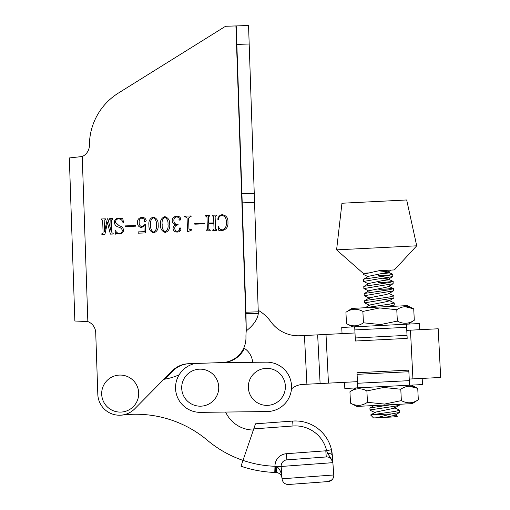 <?xml version="1.0" encoding="UTF-8"?>
<svg xmlns="http://www.w3.org/2000/svg" width="510" height="510" viewBox="0 0 510 510"><rect width="100%" height="100%" fill="white"/><g stroke="black" fill="none" stroke-linecap="round" stroke-linejoin="round"><path stroke-width="0.76" d="M419.717 329.709L419.405 323.544L354.686 326.808L341.738 327.465L342.051 333.629L354.998 332.973L300.058 335.752A33.947 33.947 0 0 1 270.778 321.651A40.118 40.118 0 0 0 258.213 310.29M407.025 335.35L355.247 337.964L355.4 341.011L407.178 338.398L406.464 324.194M354.686 326.808L355.247 337.964M69.328 157.934L74.862 321.013L87.847 321.568A12.342 12.342 0 0 1 95.721 332.66L97.812 394.345A21.599 21.599 0 0 0 134.78 408.778L172.01 371.038A24.69 24.69 0 0 1 188.751 363.706L222.105 362.572A24.69 24.69 0 0 0 245.954 337.422A49.374 49.374 0 0 1 246.253 330.939C253.738 324.953 257.76 319.081 258.315 313.331L245.979 313.746L246.253 330.939L235.913 25.927L225.516 26.284L118.473 93.018A61.716 61.716 0 0 0 89.409 145.337A12.342 12.342 0 0 1 82.25 156.525L69.328 157.934M115.611 222.462L119.219 225.783C121.718 226.344 123.171 227.779 123.586 230.08C123.273 232.56 121.852 233.88 119.314 234.033L116.363 233.491L115.47 234.16L115.024 230.501L115.464 230.303C116.14 232.26 117.466 233.293 119.436 233.382C121.335 233.268 122.285 232.235 122.304 230.303C121.743 228.582 120.462 227.505 118.467 227.084C116.063 226.389 114.686 224.865 114.323 222.507C114.489 219.829 115.91 218.388 118.594 218.191L121.488 218.733L122.642 218.05L123.541 222.551L123.012 222.755C122.445 220.314 120.959 219.007 118.549 218.835C116.459 219.077 115.477 220.288 115.611 222.462M145.044 225.56L141.557 227.485C138.918 227.173 137.566 225.63 137.49 222.857C137.33 219.6 138.809 217.776 141.933 217.4C144.247 217.375 145.675 218.433 146.204 220.581L145.165 222.003L144.292 221.015L144.783 219.427L142.022 218.038C139.836 218.643 138.898 220.18 139.198 222.647C139.096 224.859 140.02 226.179 141.978 226.618L144.904 224.572L145.701 224.636L145.554 232.93L138.057 233.185L138.293 231.884L144.936 231.661L145.044 225.56M160.497 224.751C159.987 220.728 161.421 218.019 164.787 216.623C168.306 217.757 169.945 220.365 169.709 224.438C170.181 228.448 168.721 231.132 165.329 232.471C161.874 231.342 160.261 228.767 160.497 224.751M187.909 231.706L187.54 231.719L187.081 218.152L185.347 216.782L184.461 216.814L184.441 216.17L191.078 215.947L191.097 216.591L190.275 216.616L188.579 218.082L188.936 228.735L189.879 229.494L191.537 229.436L191.556 230.08L187.909 231.706M207.404 229.474L206.971 216.763L205.664 216.093L205.645 215.449L209.712 215.316L209.731 215.959L208.469 216.699L208.686 223.068L213.83 222.895L213.613 216.527L212.3 215.87L212.281 215.226L216.348 215.086L216.374 215.73L215.112 216.489L215.545 229.2L216.852 229.87L216.871 230.507L212.804 230.647L212.785 230.004L214.041 229.251L213.849 223.533L208.711 223.712L208.902 229.423L210.216 230.093L210.235 230.737L206.167 230.871L206.142 230.233L207.404 229.474M217.776 219.268C218.223 216.673 219.683 215.143 222.162 214.678C226.242 215.347 228.174 217.91 227.964 222.366C228.263 226.835 226.376 229.564 222.296 230.539L219.906 230.169L218.917 230.654L218.031 226.791L218.573 226.593C219.16 228.646 220.467 229.749 222.5 229.889C225.484 228.563 226.727 226.077 226.249 222.424C226.612 218.675 225.229 216.31 222.099 215.322C219.88 215.768 218.624 217.164 218.331 219.523L217.776 219.268M194.769 223.539L204.835 223.201L204.854 223.839L194.788 224.183L194.769 223.539M175.791 224.859C173.642 224.272 172.431 222.895 172.157 220.722C172.399 217.904 173.955 216.406 176.811 216.214C178.953 216.144 180.31 217.081 180.891 219.026L179.928 220.397L178.972 219.364L179.29 218.019L177.047 216.852C174.751 217.12 173.693 218.452 173.878 220.843C174.108 223.348 175.504 224.508 178.066 224.323L178.092 224.961C175.905 225.044 174.802 226.172 174.771 228.34C174.86 230.265 175.822 231.285 177.671 231.412L179.692 230.01L179.29 228.69L180.024 227.683L181.012 228.901C180.648 230.934 179.38 231.993 177.199 232.069C174.885 232.044 173.515 230.909 173.069 228.671C173.056 226.752 173.961 225.484 175.791 224.859M148.933 225.139C148.423 221.123 149.857 218.414 153.223 217.018C156.742 218.152 158.38 220.753 158.145 224.827C158.616 228.843 157.156 231.521 153.765 232.866C150.31 231.738 148.697 229.162 148.933 225.139M125.371 225.892L135.437 225.554L135.462 226.191L125.396 226.536L125.371 225.892M103.096 233.013L102.669 220.301L101.362 219.631L101.337 218.988L105.404 218.847L105.43 219.491L104.167 220.25L104.563 231.897L107.31 218.784L107.839 218.771L111.193 231.4L110.81 220.027L109.497 219.357L109.478 218.713L112.691 218.605L112.71 219.249L111.448 220.001L111.881 232.713L113.188 233.382L113.214 234.026L110.37 234.122L107.463 222.551L104.926 234.307L101.86 234.409L101.841 233.765L103.096 233.013M122.757 415.032A21.599 21.599 0 0 1 120.532 415.185A21.599 21.599 0 0 0 122.763 415.032A111.091 111.091 0 0 1 207.411 440.296A111.091 111.091 0 0 0 274.979 466.274L276.898 466.79C279.729 468.671 281.437 472.477 282.03 478.195C281.647 475.339 280.086 473.49 277.332 472.649L274.762 472.438A117.268 117.268 0 0 1 241.013 466.229L255.484 423.816L292.663 421.069A37.032 37.032 0 0 1 331.468 449.654L332.871 462.659L332.341 455.519M164.768 379.159L172.807 371.012A24.69 24.69 0 0 1 189.541 363.681L195.273 363.483A24.69 24.69 0 0 0 200.513 412.361L267.163 411.551A24.69 24.69 0 0 0 291.548 386.561A24.69 24.69 0 0 0 266.564 362.176L222.902 362.546A24.69 24.69 0 0 0 244.417 348.356M245.979 313.746L236.219 25.921L248.555 25.5L235.913 25.927M236.219 25.921L248.555 25.5L258.315 313.331M242.218 202.865L254.56 202.451M162.212 224.693C161.868 227.983 162.9 230.361 165.304 231.827C167.592 230.144 168.491 227.702 167.994 224.496C168.3 221.219 167.242 218.809 164.813 217.266C162.511 218.949 161.644 221.423 162.212 224.693M150.648 225.082C150.303 228.372 151.33 230.749 153.739 232.222C156.028 230.539 156.927 228.091 156.43 224.884C156.736 221.608 155.671 219.198 153.249 217.655C150.947 219.338 150.08 221.818 150.648 225.082M214.825 399.043A18.513 18.513 0 0 1 188.84 402.282A18.513 18.513 0 0 1 185.602 376.297A18.513 18.513 0 0 1 211.586 373.059A18.513 18.513 0 0 1 214.825 399.043M422.178 378.401L422.49 384.565L357.765 387.836L357.006 372.74L408.784 370.126L408.861 371.72L357.083 374.334M357.765 387.836L344.824 388.486L344.511 382.322L357.453 381.671L328.459 383.137L326.005 334.439M409.543 385.222L408.861 371.72M362.871 311.425L379.689 307.944L396.774 309.717C402.231 305.987 407.885 305.7 413.725 308.856L414.298 320.229C408.835 323.958 403.18 324.245 397.347 321.09L380.524 324.564L363.445 322.798C357.982 326.528 352.333 326.814 346.494 323.659L345.92 312.279C351.377 308.556 357.032 308.269 362.871 311.425L363.445 322.798M345.92 312.279L351.9 308.41L407.375 305.611L413.725 308.856L405.029 306.669M396.774 309.717L397.347 321.09M105.921 405.373A18.513 18.513 0 0 1 108.407 379.306A18.513 18.513 0 0 1 134.474 381.799A18.513 18.513 0 0 1 131.982 407.86A18.513 18.513 0 0 1 105.921 405.373M409.23 379.058L440.672 377.47L438.211 328.772L406.776 330.359M253.355 430.051A30.861 30.861 0 0 1 225.618 412.054L267.163 411.551A24.69 24.69 0 0 0 291.459 388.964A18.513 18.513 0 0 1 302.691 384.438L328.459 383.137M243.812 347.973A18.513 18.513 0 0 1 252.654 362.349L215.545 362.795M306.899 384.221L304.438 335.529M350.51 403.174L356.853 406.419L412.329 403.62L418.315 399.751C412.851 403.474 407.197 403.761 401.364 400.605L384.54 404.079L367.461 402.313C361.998 406.043 356.343 406.33 350.51 403.174L349.936 391.795C355.393 388.072 361.048 387.785 366.888 390.94L367.461 402.313M366.888 390.94L383.705 387.466L400.783 389.232C406.247 385.503 411.901 385.216 417.735 388.371L409.045 386.185M411.392 385.126L417.735 388.371L418.315 399.751M400.783 389.232L401.364 400.605M378.146 278.938L392.764 276.56L392.821 274.354L388.48 275.489L363.885 279.123L363.413 279.429L363.515 281.443L378.146 278.938M387.428 275.642L378.12 275.355M382.991 273.462L392.821 274.354M391.355 413.948L399.623 412.418L399.681 410.212L395.339 411.347L370.706 414.987L391.355 413.948L376.425 417.792L373.498 417.939L370.706 414.987M394.408 407.681L399.681 410.212M375.347 412.717L370.196 410.314L370.489 409.842L395.084 406.209L399.26 405.265L399.381 404.271M391.788 404.653L370.387 407.828L369.916 408.134L370.018 410.148M385.936 306.695L394.204 305.159L394.268 302.959L389.927 304.087L365.287 307.734M384.361 299.708L388.869 300.377L394.268 302.959M379.23 300.39L393.847 298.012L393.905 295.806L389.563 296.941L364.969 300.575L364.497 300.874L364.599 302.895L379.23 300.39M388.626 293.275L393.905 295.806M378.866 293.237L393.484 290.859L393.541 288.66L389.2 289.788L364.605 293.422L364.14 293.728L364.242 295.743L378.866 293.237M388.148 289.948L378.841 289.654M383.711 287.761L393.541 288.66M378.503 286.091L393.121 283.713L393.184 281.507L388.843 282.642L364.248 286.269L363.777 286.575L363.879 288.596L378.503 286.091M387.791 282.795L378.484 282.508M383.348 280.615L393.184 281.507M365.001 307.861L369.852 304.974L369.928 305.464L364.599 302.895M369.572 298.318L364.242 295.743M364.274 293.562L369.132 290.674L369.208 291.165L363.879 288.596M368.845 284.019L363.515 281.443M397.449 416.173L396.927 416.753L393.975 416.906L397.449 416.173L394.765 414.828M336.587 249.862L341.955 203.241L406.68 199.971L416.715 245.814L336.587 249.862L363.101 273.239L369.03 272.939L379.166 270.689L394.383 269.924L416.715 245.814M376.425 417.792L393.975 416.906M368.488 276.866L363.158 274.291L369.03 272.939M385.248 417.346L394.74 415.325L399.623 412.418M370.489 415.076L375.385 412.169L394.383 408.172L399.26 405.265M369.852 304.974L386.325 301.697L388.964 300.919L393.847 298.012M364.637 300.709L369.61 297.763L385.968 294.55L388.601 293.773L393.484 290.859M369.132 290.674L385.605 287.398L388.244 286.62L393.121 283.713M363.917 286.41L368.889 283.464L387.88 279.474L387.785 278.925L383.278 278.262M363.553 279.263L368.526 276.312L387.517 272.321L387.421 271.773L378.535 270.816M306.561 458.413L326.26 456.954A6.171 6.171 0 0 1 332.871 462.659A6.171 6.171 0 0 0 326.26 456.954L286.869 459.867A6.171 6.171 0 0 0 281.163 466.478L282.075 478.788A6.171 6.171 0 0 0 284.465 483.225M328.077 481.574L332.067 479.706L328.077 481.574L308.378 483.034L328.077 481.574A6.171 6.171 0 0 0 333.776 474.969L332.871 462.659C331.366 459.134 329.607 456.08 327.592 453.492L326.661 450.77A32.092 32.092 0 0 0 293.027 425.99L253.75 428.891M332.067 479.706A6.171 6.171 0 0 0 333.776 474.969L332.871 462.659L276.898 466.79A6.171 1.81 103.6 0 0 277.332 472.649M308.378 483.034L288.43 484.5M327.592 453.492A4.941 2.123 175.8 0 1 332.322 455.271L332.016 452.523M331.411 449.399A37.032 37.032 0 0 0 292.663 421.069L293.027 425.99M274.743 472.438L276.025 472.477C279.467 472.872 281.469 474.778 282.03 478.195L281.59 476.308M179.144 374.799A58.631 58.631 0 0 1 163.863 379.306M333.776 474.969L282.075 478.788A6.171 6.171 0 0 0 288.685 484.487M277.255 467.007L275.578 466.35M331.468 449.654L326.661 450.77A12.342 12.342 0 0 0 325.801 450.802L286.41 453.709A12.342 12.342 0 0 0 274.979 466.274L274.762 472.438M275.578 466.325A6.171 0.599 91.4 0 0 276.025 472.477M248.459 384.833A18.513 18.513 0 0 1 268.891 368.456A18.513 18.513 0 0 1 285.269 388.894A18.513 18.513 0 0 1 264.837 405.265A18.513 18.513 0 0 1 248.459 384.833M406.623 327.312L354.845 329.925M82.25 156.525L87.847 321.568M236.85 44.421L249.186 44.007M241.912 193.794L254.248 193.379M245.928 312.228L258.264 311.814M409.313 380.651L357.536 383.265M412.921 378.866L410.461 330.174M320.114 383.558L317.653 334.86M286.41 453.709L286.869 459.867M325.801 450.802L326.26 456.954M408.312 324.105L414.298 320.229M352.837 326.904L346.494 323.659M355.916 387.925L349.936 391.795M363.158 274.291L363.101 273.239M391.272 270.077L387.517 272.321M392.158 306.376L394.204 305.159M387.88 279.474L392.764 276.56M392.668 274.208L387.543 271.824M393.031 281.354L387.906 278.976M393.389 288.507L388.269 286.123M370.056 407.968L374.123 405.546M281.456 476.008L282.03 478.195"/></g></svg>
